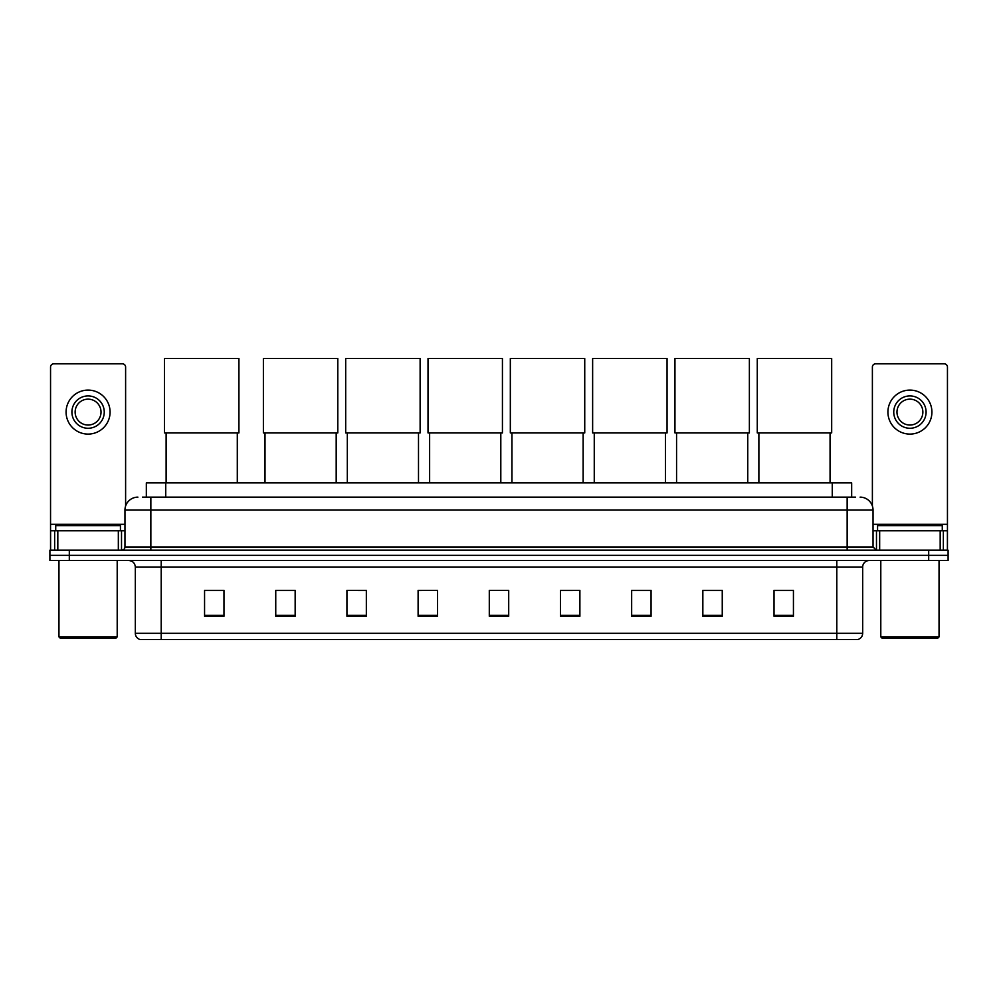 <?xml version="1.0" encoding="UTF-8"?>
<svg xmlns="http://www.w3.org/2000/svg" width="998" height="998" viewBox="0 0 998 998"><rect width="100%" height="100%" fill="white"/><g stroke="black" fill="none" stroke-linecap="round" stroke-linejoin="round"><path stroke-width="1.5" d="M146.332 497.129L146.332 482.882L851.668 482.882L851.668 497.129M142.739 497.129L855.56 497.129M142.44 497.129L150.848 497.129L150.848 510.065L124.962 510.065L124.962 546.954A3.231 3.231 0 0 1 121.731 550.185M137.911 497.129A12.937 12.937 0 0 0 124.962 510.065M860.089 497.129A12.937 12.937 0 0 1 873.038 510.065L873.038 546.954L876.269 550.185M69.311 550.185L49.9 550.185L49.9 555.362L69.311 555.362L49.9 555.362L49.9 560.539L69.311 560.539L69.311 555.362L928.689 555.362L69.311 555.362L69.311 550.185L928.689 550.185L928.689 555.362L948.1 555.362L928.689 555.362L928.689 560.539L69.311 560.539M928.689 560.539L948.1 560.539L948.1 550.185L928.689 550.185M862.684 633.281C862.497 636.375 860.95 638.446 858.018 639.493L836.798 639.493L836.798 633.281L862.684 633.281L862.684 567.014A6.475 6.475 0 0 1 869.146 560.539M836.798 639.493L139.982 639.493A6.475 6.475 0 0 1 135.316 633.281L135.316 567.014C134.942 563.084 132.784 560.926 128.854 560.539M793.435 616.253L793.435 590.367L774.024 590.367L774.024 616.253L793.435 616.253M722.253 616.253L722.253 590.367L702.841 590.367L702.841 616.253L722.253 616.253M651.07 616.253L651.07 590.367L631.659 590.367L631.659 616.253L651.07 616.253M579.888 616.253L579.888 590.367L560.477 590.367L560.477 616.253L579.888 616.253M223.976 616.253L223.976 590.367L204.565 590.367L204.565 616.253L223.976 616.253M295.159 616.253L295.159 590.367L275.747 590.367L275.747 616.253L295.159 616.253M366.341 616.253L366.341 590.367L346.93 590.367L346.93 616.253L366.341 616.253M437.523 616.253L437.523 590.367L418.112 590.367L418.112 616.253L437.523 616.253M508.706 616.253L508.706 590.367L489.294 590.367L489.294 616.253L508.706 616.253M437.523 590.367L418.112 590.504L437.523 590.367M357.995 590.504L366.341 590.504M560.477 590.504L572.453 590.504M489.294 590.504L490.13 590.504M295.159 590.504L275.747 590.504M223.976 590.504L204.565 590.504M651.07 590.504L631.659 590.504M722.253 590.504L702.841 590.504M793.435 590.504L774.024 590.504M118.338 550.185L118.338 530.774L57.822 530.774L57.822 550.185M125.611 506.023L125.611 367.052A3.231 3.231 0 0 0 122.38 363.821L53.78 363.821A3.231 3.231 0 0 0 50.549 367.052L50.549 530.774L57.822 530.774M118.338 530.774L124.962 530.774M50.549 550.185L50.549 530.774M88.086 395.919A16.18 16.18 0 0 0 71.906 412.087A16.18 16.18 0 0 0 88.086 428.267A16.18 16.18 0 0 0 104.254 412.087A16.18 16.18 0 0 0 88.086 395.919M88.086 399.15A12.937 12.937 0 0 0 75.137 412.087A12.937 12.937 0 0 0 88.086 425.036A12.937 12.937 0 0 0 101.023 412.087A12.937 12.937 0 0 0 88.086 399.15M88.086 434.093A22.006 22.006 0 0 0 110.079 412.087A22.006 22.006 0 0 0 88.086 390.093A22.006 22.006 0 0 0 66.08 412.087A22.006 22.006 0 0 0 88.086 434.093M115.905 638.196L60.254 638.196L58.957 636.899L117.203 636.899L115.905 638.196M58.957 560.539L58.957 636.899M117.203 560.539L117.203 636.899M120.434 530.774L120.434 525.597L55.726 525.597L55.726 530.774M166.117 432.932L166.117 482.882M237.299 432.932L237.299 482.882M164.508 358.507L238.921 358.507L238.921 432.932L164.508 432.932L164.508 358.507M265.006 432.932L265.006 482.882M336.189 432.932L336.189 482.882M263.385 358.507L337.798 358.507L337.798 432.932L263.385 432.932L263.385 358.507M347.316 432.932L347.316 482.882M418.499 432.932L418.499 482.882M345.695 358.507L420.121 358.507L420.121 432.932L345.695 432.932L345.695 358.507M429.627 432.932L429.627 482.882M500.809 432.932L500.809 482.882M428.017 358.507L502.431 358.507L502.431 432.932L428.017 432.932L428.017 358.507M511.937 432.932L511.937 482.882M583.131 432.932L583.131 482.882M510.327 358.507L584.741 358.507L584.741 432.932L510.327 432.932L510.327 358.507M594.259 432.932L594.259 482.882M665.441 432.932L665.441 482.882M592.637 358.507L667.051 358.507L667.051 432.932L592.637 432.932L592.637 358.507M676.569 432.932L676.569 482.882M747.751 432.932L747.751 482.882M674.947 358.507L749.373 358.507L749.373 432.932L674.947 432.932L674.947 358.507M758.879 432.932L758.879 482.882M830.062 432.932L830.062 482.882M757.27 358.507L831.683 358.507L831.683 432.932L757.27 432.932L757.27 358.507M940.178 550.185L940.178 530.774L879.662 530.774L879.662 550.185M940.178 530.774L947.451 530.774L947.451 367.052A3.231 3.231 0 0 0 944.22 363.821L875.62 363.821A3.231 3.231 0 0 0 872.389 367.052L872.389 506.023M873.038 530.774L879.662 530.774M947.451 530.774L947.451 550.185M909.914 395.919A16.18 16.18 0 0 0 893.746 412.087A16.18 16.18 0 0 0 909.914 428.267A16.18 16.18 0 0 0 926.094 412.087A16.18 16.18 0 0 0 909.914 395.919M909.914 399.15A12.937 12.937 0 0 0 896.977 412.087A12.937 12.937 0 0 0 909.914 425.036A12.937 12.937 0 0 0 922.863 412.087A12.937 12.937 0 0 0 909.914 399.15M909.914 434.093A22.006 22.006 0 0 0 931.92 412.087A22.006 22.006 0 0 0 909.914 390.093A22.006 22.006 0 0 0 887.921 412.087A22.006 22.006 0 0 0 909.914 434.093M937.746 638.196L882.095 638.196L880.797 636.899L939.043 636.899L937.746 638.196M880.797 560.539L880.797 636.899M939.043 560.539L939.043 636.899M942.274 530.774L942.274 525.597L877.566 525.597L877.566 530.774M165.743 497.129L165.743 482.882M832.257 497.129L832.257 482.882M150.848 550.185L150.848 546.954L873.038 546.954M124.962 546.954L150.848 546.954L150.848 510.065L847.152 510.065L847.152 550.185M873.038 510.065L847.152 510.065L847.152 497.129M836.798 560.539L836.798 567.014L135.316 567.014M862.684 567.014L836.798 567.014L836.798 633.281L161.202 633.281L161.202 639.493M135.316 633.281L161.202 633.281L161.202 560.539M508.706 615.354L489.294 615.354M437.523 615.354L418.112 615.354M366.341 615.354L346.93 615.354M295.159 615.354L275.747 615.354M223.976 615.354L204.565 615.354M579.888 615.354L560.477 615.354M651.07 615.354L631.659 615.354M722.253 615.354L702.841 615.354M793.435 615.354L774.024 615.354M124.962 524.299L50.549 524.299M121.519 530.774L121.519 550.185M50.599 530.774L50.599 550.185M54.64 550.185L54.64 530.774M947.451 524.299L873.038 524.299M947.401 550.185L947.401 530.774M943.36 530.774L943.36 550.185M876.481 550.185L876.481 530.774"/></g></svg>
